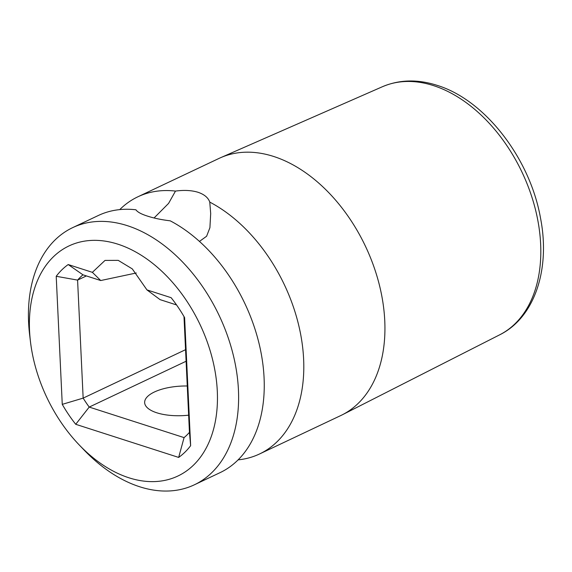 <?xml version="1.0" encoding="UTF-8"?>
<svg xmlns="http://www.w3.org/2000/svg" width="572" height="572" viewBox="0 0 572 572"><rect width="100%" height="100%" fill="white"/><g stroke="black" fill="none" stroke-linecap="round" stroke-linejoin="round"><path stroke-width="0.86" d="M29.551 330.773A127.284 84.835 -115.3 0 0 30.488 341.884A127.284 84.835 -115.3 0 0 79.229 444.952A127.284 84.835 -115.3 0 0 174.181 477.627A127.284 84.835 -115.3 0 0 217.303 391.205A127.284 84.835 -115.3 0 0 117.918 244.187A127.284 84.835 -115.3 0 0 29.551 330.773M92.371 272.336L105.019 260.417L118.225 260.36L132.296 268.897L146.954 289.904L171.128 297.683A111.561 74.36 64.7 0 1 184.606 317.61L190.64 445.681A111.561 74.36 64.7 0 1 178.664 457.421L75.726 424.295A111.561 74.36 64.7 0 1 62.255 404.361L56.213 276.29A111.561 74.36 64.7 0 1 68.197 264.55L92.371 272.336L100.729 280.537L136.258 272.994M176.548 304.94L160.074 299.635L146.954 289.904M119.748 209.609A142.256 94.816 64.7 0 1 137.888 196.789A142.256 94.816 64.7 0 1 175.49 191.084C184.098 189.925 191.606 190.319 198.005 192.271C204.304 194.401 208.229 197.69 209.774 202.116L210.689 213.528L209.91 227.699L206.606 236.25L199.449 241.42M79.229 444.952L84.12 450.057A142.256 94.816 -115.3 0 0 194.337 484.813L219.977 472.687A142.256 94.816 64.7 0 0 264.078 377.856A142.256 94.816 64.7 0 0 170.227 220.828C161.511 219.784 153.954 218.218 147.547 216.13C141.255 214.135 137.387 212.019 135.936 209.788A142.256 94.816 64.7 0 0 98.334 215.494L72.701 227.62A142.256 94.816 -115.3 0 0 28.6 322.451A142.256 94.816 -115.3 0 0 29.644 334.87L30.488 341.884M187.266 386A37.437 14.786 -2.7 0 0 144.652 402.631A37.437 14.786 -2.7 0 0 156.821 412.798A37.437 14.786 -2.7 0 0 188.646 415.179M194.337 484.813A142.256 94.816 -115.3 0 0 238.438 389.982A142.256 94.816 -115.3 0 0 179 258.415A142.256 94.816 -115.3 0 0 72.701 227.62M137.888 196.789L219.026 158.415A142.256 94.816 64.7 0 1 220.663 157.672A142.256 94.816 64.7 0 1 273.688 156.471A142.256 94.816 64.7 0 1 384.763 320.778A142.256 94.816 64.7 0 1 342.278 414.822A142.256 94.816 64.7 0 1 340.662 415.608L259.524 453.982A142.256 94.816 64.7 0 1 238.109 459.867M209.774 202.116A142.256 94.816 64.7 0 1 303.625 359.152A142.256 94.816 64.7 0 1 259.524 453.982M154.082 217.968L168.59 203.389L175.49 191.084M183.991 316.559L189.454 432.332A96.582 64.379 64.7 0 1 184.07 437.609L89.211 407.078A96.582 64.379 64.7 0 1 83.154 398.119L77.585 280.101A96.582 64.379 64.7 0 1 82.976 274.825L100.729 280.537M189.454 432.332L190.64 445.681M184.07 437.609L178.664 457.421M186.1 361.254L89.211 407.078L75.726 424.295M185.557 349.685L83.154 398.119L62.255 404.361M86.408 275.926L77.585 280.101L56.213 276.29M82.976 274.825L68.197 264.55M499.663 334.827C534.791 317.496 550.5 269.033 540.533 218.204C530.115 158.558 485.099 99.9 437.008 85.314C417.51 79.093 399.285 79.572 382.339 86.758A137.23 91.47 64.7 0 1 433.497 85.607A137.23 91.47 64.7 0 1 534.77 206.907A137.23 91.47 64.7 0 1 499.663 334.827L342.278 414.822M382.339 86.758L220.663 157.672"/></g></svg>
